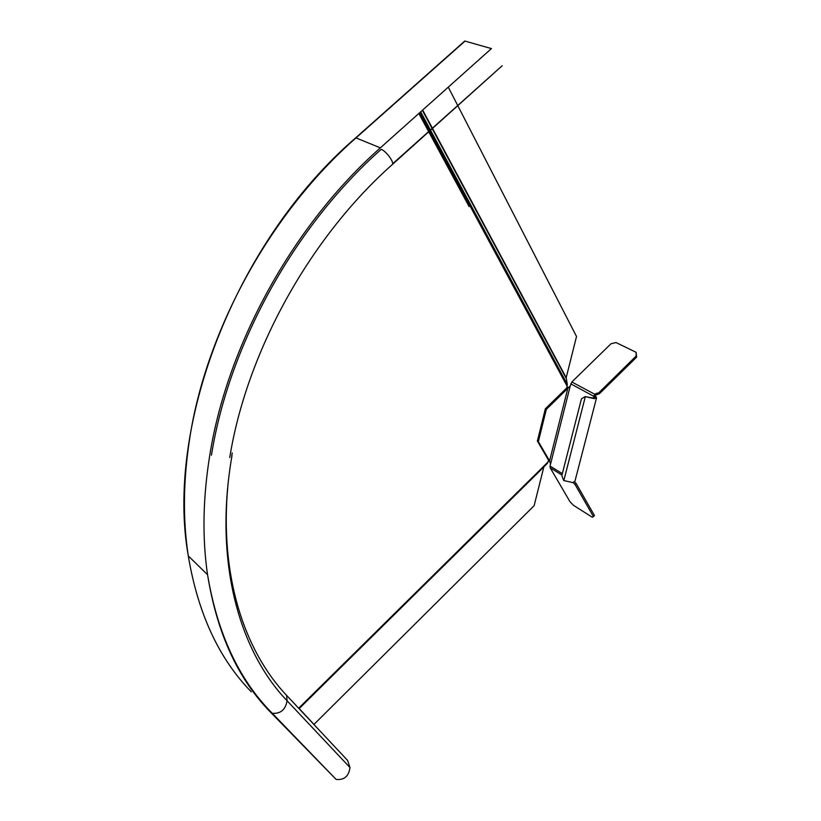 <?xml version="1.0" encoding="UTF-8"?>
<svg xmlns="http://www.w3.org/2000/svg" width="821" height="821" viewBox="0 0 821 821"><rect width="100%" height="100%" fill="white"/><g stroke="black" fill="none" stroke-linecap="round" stroke-linejoin="round"><path stroke-width="1.23" d="M574.659 481.999L576.168 483.528L594.476 515.557L593.439 516.604L575.111 484.585L576.168 483.528M575.111 484.585L573.109 482.563M562.344 473.625L550.049 466.082L550.203 467.826L570.041 501.805L573.592 505.397L592.3 517.251L593.439 516.604M550.049 466.082L570.236 385.973L546.345 409.34L545.36 408.786L566.818 387.84L567.814 388.384L549.577 460.899L548.602 460.314L537.386 441.031L538.36 441.616L546.345 409.34M571.837 381.991L610.988 343.783L615.976 342.531L636.121 352.312L636.131 356.057L598.95 392.633L599.494 393.659L595.307 395.291L594.773 394.254L571.837 381.991L570.236 385.973M570.769 383.859L594.578 396.728L595.04 397.343L593.326 398.134L585.332 396.646L594.373 398.698L596.59 397.682L594.578 396.728L594.773 394.254L593.173 398.134M596.467 398.164L574.926 481.301L572.678 482.604L563.688 480.501L561.831 475.626L581.453 398.811L585.188 396.574M595.307 395.291L595.984 396.882M594.773 394.254L598.95 392.633M636.121 352.312L636.644 357.114L599.494 393.659M636.131 356.057L636.644 357.114M430.522 130.18L567.29 384.382L566.818 387.84L569.035 387.091M537.386 441.031L545.36 408.786M538.36 441.616L549.577 460.899L550.563 464.05M549.382 461.063L548.602 460.314L547.474 463.26L299.131 708.513L298.772 708.113L548.233 461.782M464.009 42.025L465.045 41.101L491.42 48.593L380.359 147.862C293.456 224.595 227.612 344.256 209.95 454.187C202.9 497.331 202.099 537.519 207.559 574.741C216.96 633.114 237.885 678.875 270.345 712.002L272.244 713.285C280.566 713.921 285.513 709.755 287.083 700.765C238.501 650.099 213.706 560.035 232.015 455.583M392.602 163.831L502.175 65.742L392.315 164.528M349.982 767.553L287.083 700.765L286.621 695.387L347.622 760.441L349.982 767.553C348.792 776.307 344.173 780.258 336.117 779.416L270.427 712.084M286.621 695.387C243.847 650.273 219.453 574.895 227.93 485.252M231.666 456.425L232.251 452.935M418.843 113.462L428.572 131.493M428.726 131.791L469.099 206.564M457.79 105.652L576.516 336.477L566.192 377.691L432.503 128.394M313.961 724.42L534.132 505.685L543.83 466.975L299.152 708.615L313.961 724.42L298.772 708.113M567.29 384.382L566.192 377.691M448.276 87.159L457.646 105.355M550.203 467.826L561.975 475.072M596.836 394.296L596.303 393.259M585.332 396.646L563.832 480.572M211.449 455.203L211.633 454.116C229.254 344.738 294.76 225.703 381.211 149.34C386.424 151.197 395.034 163.358 392.11 164.713C309.26 238.316 246.567 352.64 229.736 457.605M251.288 691.826C218.94 658.76 197.943 613.451 188.286 555.899C182.662 519.211 183.196 479.7 189.877 437.367C206.605 329.519 270.714 212.68 355.996 137.907L465.045 41.101M380.359 147.862L355.996 137.907L355.206 138.605M432.339 128.097L422.661 110.055M422.363 110.322L432.041 128.363M432.205 128.661L566.162 378.337M420.66 111.841L430.358 129.882M419.747 112.651L429.465 130.683M429.629 130.98L567.198 386.322M548.921 460.622L549.844 461.689M464.748 41.05L355.729 137.815C234.939 241.867 165.124 426.674 188.286 555.899L207.559 574.741C217.421 633.596 238.983 679.778 272.244 713.285L336.117 779.416"/></g></svg>
